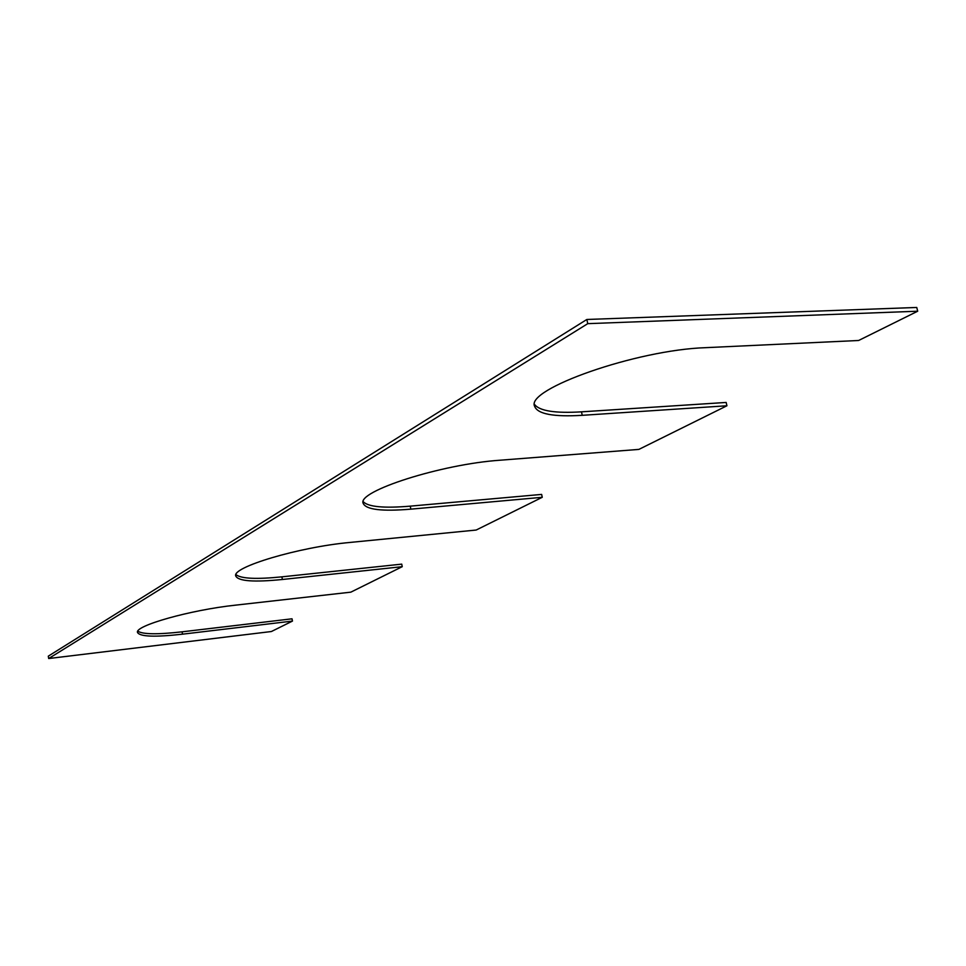 <?xml version="1.0" encoding="UTF-8"?>
<svg xmlns="http://www.w3.org/2000/svg" width="966" height="966" viewBox="0 0 966 966"><rect width="100%" height="100%" fill="white"/><g stroke="black" fill="none" stroke-linecap="round" stroke-linejoin="round"><path stroke-width="1.45" d="M182.091 631.824L182.502 634.179L292.457 621.09L292.022 618.808L182.091 631.824C157.639 634.59 142.883 634.384 137.836 631.221M182.502 634.179C155.019 637.27 140.034 636.715 137.546 632.525C134.093 625.896 190.411 609.932 235.511 605.151L350.827 592.158L402.242 566.68L282.386 579.491C253.937 582.341 238.409 581.206 235.789 576.074C231.224 567.332 298.88 547.034 350.066 542.433L476.166 530.044L542.252 497.297L410.852 509.154C381.836 511.582 365.945 509.65 363.18 503.346C356.804 491.38 441.233 464.139 500.255 460.202L638.888 449.395L726.927 405.768L582.244 415.32C553.458 417.046 537.591 414.052 534.645 406.348C525.093 389.31 636.401 349.837 705.808 347.663L858.617 340.491L917.7 311.209L587.763 323.658L48.686 658.534L271.398 631.523L292.457 621.09M587.763 323.658L586.845 319.48L48.3 656.155L48.686 658.534M586.845 319.48L916.746 307.466L917.7 311.209M534.572 404.464C539.547 410.973 555.184 413.436 581.484 411.842L726.154 402.448L726.927 405.768M363.24 501.716C368.251 506.896 383.925 508.37 410.26 506.148L541.636 494.411L542.252 497.297M402.242 566.68L401.735 564.132L281.891 576.847C256.316 579.431 241.017 578.694 235.97 574.625M581.484 411.842L582.244 415.32M410.26 506.148L410.852 509.154M281.891 576.847L282.386 579.491"/></g></svg>
